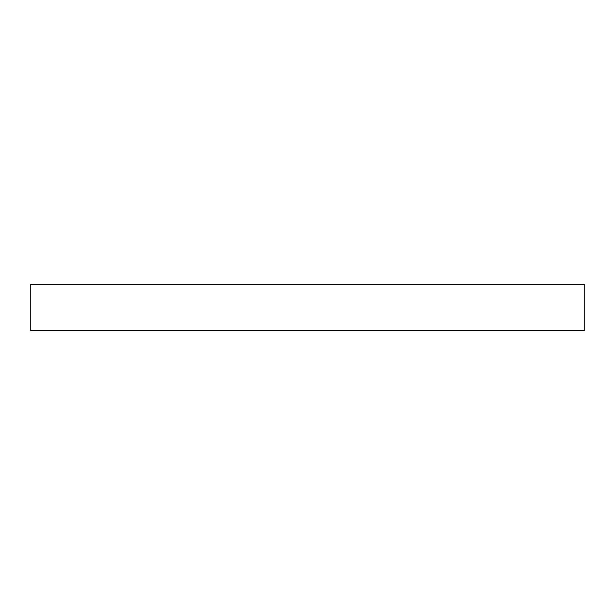 <?xml version="1.0" encoding="UTF-8"?>
<svg xmlns="http://www.w3.org/2000/svg" width="615" height="615" viewBox="0 0 615 615"><rect width="100%" height="100%" fill="white"/><g stroke="black" fill="none" stroke-linecap="round" stroke-linejoin="round"><path stroke-width="0.46" stroke-dasharray="3.08 2.31" d="M30.75 284.438L584.25 284.438L30.75 284.438M584.25 330.562L30.75 330.562L584.25 330.562"/><path stroke-width="0.92" d="M30.75 284.438L30.75 330.562L584.25 330.562L584.25 284.438L30.75 284.438L30.75 330.562L584.25 330.562L584.25 284.438L30.75 284.438"/></g></svg>
